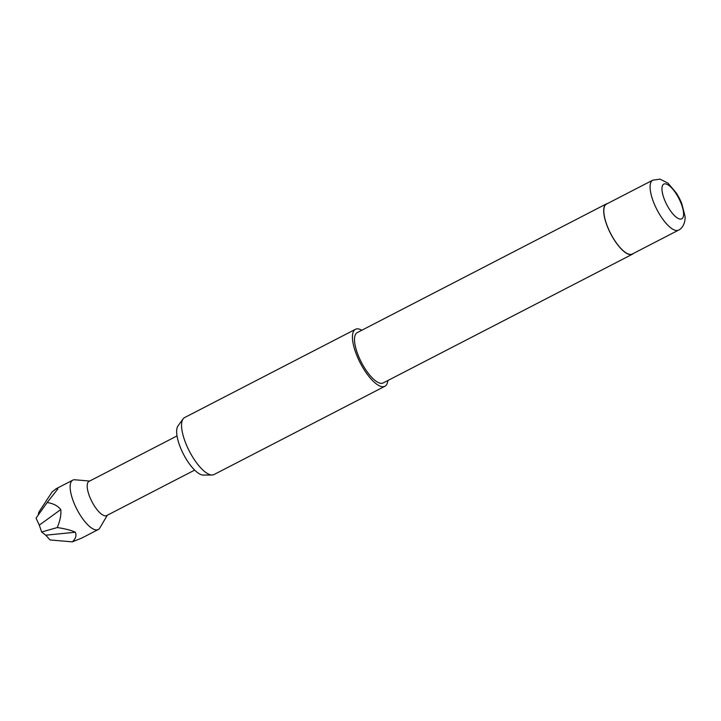 <?xml version="1.0" encoding="UTF-8"?>
<svg xmlns="http://www.w3.org/2000/svg" width="721" height="721" viewBox="0 0 721 721"><rect width="100%" height="100%" fill="white"/><g stroke="black" fill="none" stroke-linecap="round" stroke-linejoin="round"><path stroke-width="1.08" d="M107.312 515.236L99.804 528.006A27.786 9.679 -117.3 0 1 98.254 529.538A27.786 9.679 -117.3 0 1 73.903 502.762A27.786 9.679 -117.3 0 1 72.749 480.159A27.786 9.679 -117.3 0 1 74.894 479.78L89.656 481.051M98.254 529.538L81.644 538.118L72.352 541.859C75.759 538.623 76.75 535.424 75.317 532.233C71.361 530.314 65.341 528.754 57.256 527.556C60.149 520.661 61.321 514.659 60.771 509.549C57.725 505.736 53.183 503.411 47.153 502.555L57.824 488.946L56.139 488.748L52.155 491.866L38.826 512.18L38.177 515.145M194.67 470.101L106.663 515.569A19.233 6.696 -117.3 0 1 89.801 497.03A19.233 6.696 -117.3 0 1 89.007 481.385L177.015 435.926M212.064 475.004L203.358 475.085A28.074 9.779 -117.3 0 1 202.376 474.995A28.074 9.779 -117.3 0 1 182.936 453.139A28.074 9.779 -117.3 0 1 177.979 425.958L183.08 418.901A32.057 11.166 62.7 0 0 188.74 449.949A32.057 11.166 62.7 0 0 210.947 474.905A32.057 11.166 62.7 0 0 212.064 475.004A32.057 11.166 62.7 0 0 214.011 474.553L384.888 386.276A32.057 11.166 -117.3 0 1 381.824 386.636A32.057 11.166 -117.3 0 1 358.418 359.166A32.057 11.166 -117.3 0 1 355.462 329.308A32.057 11.166 -117.3 0 1 358.517 328.947A32.057 11.166 -117.3 0 1 361.825 330.227M678.551 230.125L632.272 254.026A28.11 9.788 -117.3 0 1 629.586 254.342A28.11 9.788 -117.3 0 1 609.065 230.26A28.11 9.788 -117.3 0 1 606.469 204.088L652.748 180.178A28.11 9.788 -117.3 0 0 655.344 206.359A28.11 9.788 -117.3 0 0 675.865 230.441A28.11 9.788 -117.3 0 0 678.551 230.125C684.148 227.575 685.653 219.409 684.95 215.921L681.678 203.259L679.326 198.149L676.469 193.183L668.061 183.197L660.057 179.141L652.748 180.178M633.344 253.477A28.317 9.869 -117.3 0 1 632.371 254.225A28.317 9.869 -117.3 0 1 629.667 254.54A28.317 9.869 -117.3 0 1 608.984 230.269A28.317 9.869 -117.3 0 1 606.37 203.899A28.317 9.869 -117.3 0 1 607.542 203.538M632.371 254.225L383.166 382.95A28.317 9.869 -117.3 0 1 380.463 383.266A28.317 9.869 -117.3 0 1 359.788 359.004A28.317 9.869 -117.3 0 1 357.174 332.633L606.37 203.899M387.817 380.553A32.057 11.166 -117.3 0 1 384.888 386.276M355.462 329.308L184.576 417.585A32.057 11.166 62.7 0 0 183.08 418.901M60.771 509.549L39.294 525.14L36.05 518.12L47.153 502.555M39.294 525.14L41.656 531.999L57.256 527.556M41.656 531.999L45.738 535.198L75.317 532.233M45.738 535.198L50.046 539.948L72.352 541.859M679.876 219.067A19.557 6.813 62.7 0 0 680.93 202.943A19.557 6.813 62.7 0 0 665.663 183.882A19.557 6.813 62.7 0 0 664.609 200.005A19.557 6.813 62.7 0 0 679.876 219.067M72.749 480.159L56.139 488.748"/></g></svg>
